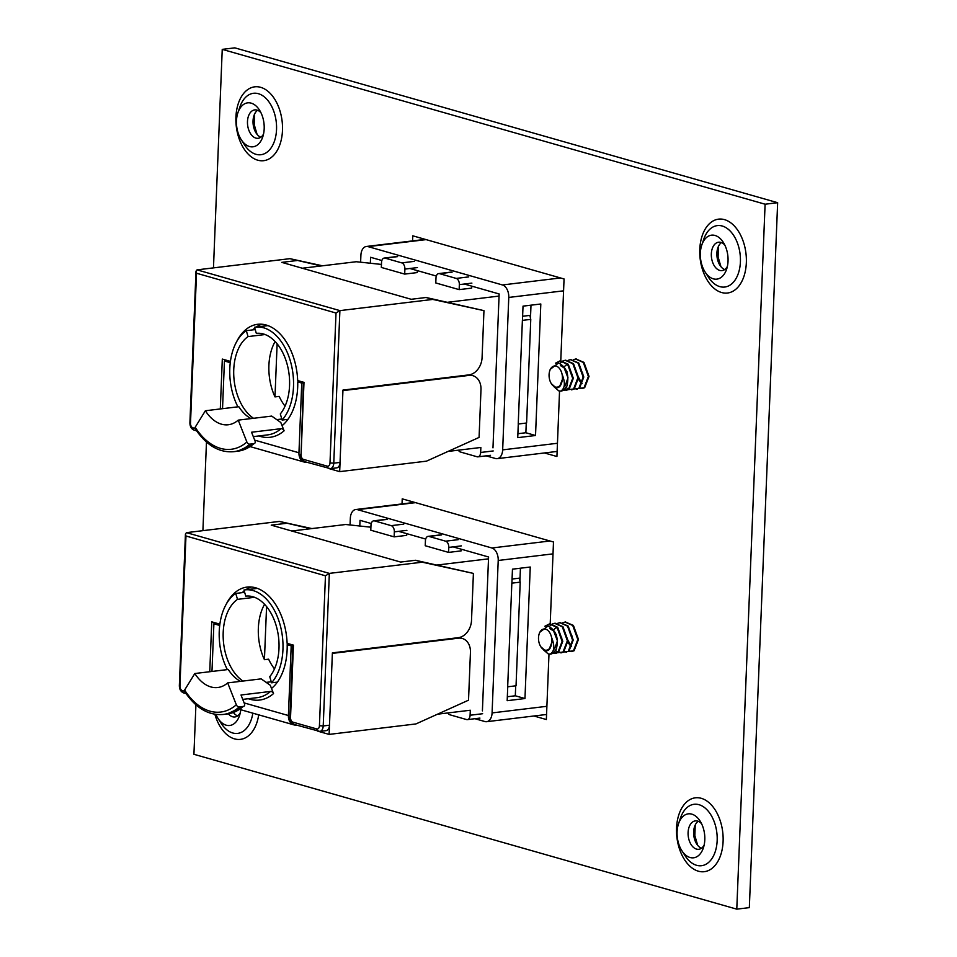 <?xml version="1.0" encoding="UTF-8"?>
<svg xmlns="http://www.w3.org/2000/svg" width="957" height="957" viewBox="0 0 957 957"><rect width="100%" height="100%" fill="white"/><g stroke="black" fill="none" stroke-linecap="round" stroke-linejoin="round"><path stroke-width="1.44" d="M727.392 266.381A14.295 8.864 83.1 0 1 722.009 270.604A14.295 8.864 83.1 0 1 719.736 270.412A14.295 8.864 83.1 0 1 711.338 253.856A14.295 8.864 83.1 0 1 718.575 242.217A14.295 8.864 83.1 0 1 720.86 242.408A14.295 8.864 83.1 0 1 724.82 245.04M721.434 242.6A14.295 8.864 -96.9 0 0 717.834 247.875A14.295 8.864 -96.9 0 0 716.889 253.186A14.295 8.864 -96.9 0 0 719.927 265.28A14.295 8.864 -96.9 0 0 724.688 269.551M704.149 845.055A14.295 8.864 83.1 0 1 698.766 849.29A14.295 8.864 83.1 0 1 696.493 849.098A14.295 8.864 83.1 0 1 688.095 832.542A14.295 8.864 83.1 0 1 695.332 820.891A14.295 8.864 83.1 0 1 697.617 821.082A14.295 8.864 83.1 0 1 701.577 823.726M698.191 821.285A14.295 8.864 -96.9 0 0 694.591 826.561A14.295 8.864 -96.9 0 0 693.646 831.872A14.295 8.864 -96.9 0 0 696.684 843.966A14.295 8.864 -96.9 0 0 701.445 848.225M263.522 134.064A14.295 8.864 83.1 0 1 258.139 138.286A14.295 8.864 83.1 0 1 255.866 138.095A14.295 8.864 83.1 0 1 247.48 121.539A14.295 8.864 83.1 0 1 254.718 109.899A14.295 8.864 83.1 0 1 256.99 110.091A14.295 8.864 83.1 0 1 260.95 112.723M257.577 110.282A14.295 8.864 -96.9 0 0 253.976 115.558A14.295 8.864 -96.9 0 0 253.031 120.869A14.295 8.864 -96.9 0 0 256.069 132.963A14.295 8.864 -96.9 0 0 260.83 137.234M715.058 235.47A22.131 13.721 83.1 0 1 723.325 242.384A22.131 13.721 83.1 0 1 726.578 269.324A22.131 13.721 83.1 0 1 713.312 278.834A22.131 13.721 83.1 0 1 705.046 271.92A22.131 13.721 83.1 0 1 701.804 244.98A22.131 13.721 83.1 0 1 715.058 235.47M691.815 814.144A22.131 13.721 83.1 0 1 700.093 821.058A22.131 13.721 83.1 0 1 703.335 847.998A22.131 13.721 83.1 0 1 690.081 857.508A22.131 13.721 83.1 0 1 681.803 850.594A22.131 13.721 83.1 0 1 678.561 823.654A22.131 13.721 83.1 0 1 691.815 814.144M251.201 103.153A22.131 13.721 83.1 0 1 259.467 110.055A22.131 13.721 83.1 0 1 262.72 137.007A22.131 13.721 83.1 0 1 249.454 146.505A22.131 13.721 83.1 0 1 241.188 139.602A22.131 13.721 83.1 0 1 237.934 112.663A22.131 13.721 83.1 0 1 251.201 103.153M240.769 709.723A22.131 13.721 83.1 0 1 239.477 715.68A22.131 13.721 83.1 0 1 226.211 725.191A22.131 13.721 83.1 0 1 217.945 718.276A22.131 13.721 83.1 0 1 215.923 714.436M240.279 712.738A14.295 8.864 83.1 0 1 234.896 716.972A14.295 8.864 83.1 0 1 232.623 716.781A14.295 8.864 83.1 0 1 228.376 713.802M233.412 712.498A14.295 8.864 -96.9 0 0 237.587 715.908M777.646 202.705L765.098 204.212L222.239 49.369L234.8 47.85L777.646 202.705L749.331 907.631L736.782 909.15L193.924 754.295L195.922 704.795M544.473 452.96L556.926 456.513L559.546 391.054M560.766 360.813L564.056 278.966L412.79 235.817L412.587 240.901M533.91 715.992L546.363 719.544L548.983 654.098M550.203 623.856L553.493 541.997L402.227 498.848L402.024 503.932M765.098 204.212L736.782 909.15M222.239 49.369L213.471 267.888M206.473 442.026L202.908 530.657M554.223 386.987L558.756 390.863L560.718 391.114C565.061 388.398 565.503 382.788 562.082 374.271A10.683 6.615 83.1 0 1 561.759 382.381A10.683 6.615 83.1 0 1 555.335 387.023A10.683 6.615 83.1 0 1 551.352 383.697A10.683 6.615 83.1 0 1 549.785 370.694A10.683 6.615 83.1 0 1 556.173 366.112A10.683 6.615 83.1 0 1 562.082 374.271L562.764 378.434L559.558 386.652M560.718 391.114A15.037 9.319 -96.9 0 0 560.958 391.09A15.037 9.319 -96.9 0 0 566.891 386.102C569.475 374.953 566.7 367.237 558.577 362.966L550.251 369.318L549.785 370.694M561.759 382.381C560.67 386.365 558.732 388.147 555.933 387.729L551.352 383.697M564.163 366.866L565.79 365.287M566.101 365.084L567.68 364.414M572.585 377.62L572.178 374.199M582.167 383.637L581.569 383.314M581.21 383.063L578.53 379.307M581.485 382.68L578.566 377.345M583.04 376.364L582.634 372.931M560.431 365.598L564.152 367.895L567.991 377.8L565.168 385.803L564.104 386.281M566.891 386.102L563.769 390.205L561.28 391.042M555.443 363.217L559.953 360.909L567.621 364.354L572.693 378.35L568.338 389.655L563.817 390.169M556.244 362.99L560.599 360.837L568.279 364.27L573.339 378.266L568.996 389.571L564.642 390.157M562.943 360.945L565.18 360.287L572.848 363.72L577.92 377.716L573.566 389.02L569.044 389.547M565.503 360.251L573.506 363.636L578.566 377.632L574.224 388.949L571.724 389.774M568.171 360.31L570.408 359.653L578.088 363.086L583.148 377.082L578.806 388.398L574.272 388.913M570.731 359.617L578.734 363.014L583.806 377.01L579.452 388.315L575.109 388.889M573.399 359.688L575.635 359.019L583.315 362.464L588.376 376.448L584.033 387.764L579.679 388.339M575.97 358.995L583.961 362.38L589.034 376.376L584.679 387.681L582.179 388.518M559.941 363.373L562.632 361.112M566.879 372.141L566.939 371.4M568.697 389.403L566.161 387.585M543.648 650.018L548.194 653.894L550.155 654.145C554.498 651.43 554.94 645.819 551.519 637.302A10.683 6.615 83.1 0 1 551.184 645.413A10.683 6.615 83.1 0 1 544.772 650.066A10.683 6.615 83.1 0 1 540.789 646.729A10.683 6.615 83.1 0 1 539.222 633.725A10.683 6.615 83.1 0 1 545.61 629.144A10.683 6.615 83.1 0 1 551.519 637.302L552.201 641.465L548.995 649.683M550.155 654.145A15.037 9.319 -96.9 0 0 550.395 654.121A15.037 9.319 -96.9 0 0 556.328 649.133C558.912 637.984 556.137 630.268 548.002 625.998L539.688 632.362L539.222 633.725M551.184 645.413C550.108 649.396 548.17 651.179 545.358 650.772L540.789 646.729M553.601 629.909L555.227 628.33M555.538 628.127L557.118 627.445M562.022 640.664L561.615 637.23M571.604 646.669L571.006 646.346M570.635 646.095L567.968 642.338M570.922 645.712L568.003 640.377M572.477 639.396L572.071 635.962M549.856 628.629L553.589 630.938L557.429 640.843L554.593 648.834L553.541 649.324M556.328 649.133L553.194 653.236L550.718 654.074M544.868 626.249L549.378 623.952L557.058 627.385L562.118 641.381L557.775 652.686L553.254 653.212M545.681 626.022L550.036 623.868L557.716 627.313L562.776 641.298L558.433 652.614L554.079 653.188M552.38 623.988L554.617 623.318L562.285 626.751L567.357 640.747L563.003 652.064L558.481 652.578M554.94 623.282L562.943 626.679L568.003 640.676L563.661 651.98L561.161 652.818M557.608 623.354L559.845 622.684L567.513 626.129L572.585 640.113L568.231 651.43L563.709 651.944M560.168 622.66L568.171 626.045L573.231 640.042L568.889 651.346L564.546 651.932M562.836 622.72L565.073 622.062L572.753 625.495L577.813 639.491L573.47 650.796L569.116 651.37M565.396 622.026L573.399 625.411L578.471 639.408L574.116 650.724L571.616 651.55M549.378 626.416L552.069 624.143M556.316 635.173L556.376 634.431M558.134 652.435L555.598 650.616M387.107 519.388L374.558 520.907A5.371 3.326 -96.9 0 0 373.697 520.835A5.371 3.326 -96.9 0 0 370.981 525.202L370.778 530.202L394.14 536.865L406.689 535.358L406.761 533.659M370.897 527.211L345.716 524.496L291.765 531.003M437.205 565.025L488.513 558.84M441.56 534.927L429.011 536.434A5.371 3.326 -96.9 0 0 428.15 536.363A5.371 3.326 -96.9 0 0 425.434 540.741L425.231 545.741L448.594 552.404L461.142 550.885L461.214 549.186M437.493 714.197L470.306 710.238L470.102 715.238L482.651 713.719M520.201 582.143L516.038 685.786L507.677 686.791L511.839 583.16L520.201 582.143L519.328 578.16L512.067 579.033M479.935 718.097L467.387 719.616A5.371 3.326 -96.9 0 1 466.526 719.544L449.886 714.795A5.371 3.326 -96.9 0 1 447.78 712.953M467.387 719.616A5.371 3.326 -96.9 0 0 470.102 715.238M406.892 530.357L394.344 531.865L394.14 536.865M394.344 531.865A5.371 3.326 -96.9 0 0 391.186 525.644L403.746 524.137M374.558 520.907L391.186 525.644M461.346 545.885L448.797 547.404L448.594 552.404M448.797 547.404A5.371 3.326 -96.9 0 0 445.639 541.183L458.2 539.664M429.011 536.434L445.639 541.183M271.25 681.779L266.178 682.389M245.004 589.883A50.888 31.545 -96.9 0 1 279.911 624.143A50.888 31.545 -96.9 0 1 271.561 682.819L269.742 676.707A44.584 27.633 -96.9 0 0 277.506 630.878A44.584 27.633 -96.9 0 0 252.851 596.737A44.584 27.633 -96.9 0 0 245.782 596.139L243.963 590.038A50.888 31.545 -96.9 0 1 245.004 589.883L257.409 588.388M272.314 687.784L271.298 687.904M266.572 606.571L264.431 659.684L268.618 659.182A44.584 27.633 83.1 0 0 274.492 668.907M264.575 604.298A44.584 27.633 -96.9 0 0 264.431 659.684M227.347 669.601A50.888 31.545 -96.9 0 1 235.745 593.436L237.503 599.357A44.584 27.633 -96.9 0 0 223.304 639.91A44.584 27.633 -96.9 0 0 242.958 681.061M235.745 593.436L244.657 592.359M271.561 682.819L277.398 682.114M237.503 599.357L254.538 597.312M290.45 644.288L287.172 644.683A53.712 33.304 -96.9 0 1 271.513 688.454L270.257 685.248L261.153 678.872L227.682 682.903L236.331 704.783A2.68 1.938 48.9 0 0 239.358 706.912L243.329 706.433A2.68 1.938 48.9 0 0 244.155 706.075A2.68 1.938 48.9 0 0 244.49 703.802L241.008 694.997L270.508 691.444A2.68 1.938 -131.1 0 1 273.535 693.574L271.513 688.454M219.715 625.447L213.89 623.785L211.975 671.455M244.131 702.917L288.404 715.537L291.203 645.831L287.172 644.683M291.203 645.831L292.806 645.64M329.112 734.402L415.936 723.935L468.523 700.189L470.437 652.435A16.113 12.238 105.9 0 0 462.303 638.463A16.113 12.238 105.9 0 0 458.523 638.175L332.366 653.38L329.112 734.402L318.502 731.375M288.404 715.537A10.742 8.158 105.9 0 0 293.823 724.856A10.742 8.158 105.9 0 0 296.299 725.059M213.89 623.785L217.167 623.39M227.682 682.903A43.149 26.748 83.1 0 1 217.753 687.521A43.149 26.748 83.1 0 1 194.809 673.525L184.617 690.045A67.863 42.072 -96.9 0 0 236.331 704.783M240.494 681.36A43.149 26.748 83.1 0 1 228.28 669.493L194.809 673.525M239.358 706.912A70.543 43.735 83.1 0 1 223.137 714.472C208.399 715.645 195.503 707.905 184.45 691.229A2.68 1.292 -32.6 0 1 184.617 690.045M325.464 575.791L185.969 536.004L185.443 533.982L186.483 532.642L329.34 573.387L325.464 575.791L319.435 725.729A4.031 2.5 -96.9 0 1 316.755 728.947L292.89 722.14A4.031 2.5 -96.9 0 1 290.533 717.475L293.44 645.138L287.124 643.343A53.712 33.304 -96.9 0 0 255.627 587.801A53.712 33.304 -96.9 0 0 247.073 587.084A53.712 33.304 -96.9 0 0 225.936 604.776M242.169 592.67A53.712 33.304 83.1 0 1 244.214 590.888M245.722 589.799A53.712 33.304 83.1 0 1 251.308 587M186.483 532.642L279.372 521.433L310.606 528.731M279.372 521.433L311.91 528.575M209.75 671.718L211.76 621.847L219.883 624.155M319.435 725.729L323.215 725.956L329.34 573.387L422.228 562.19L473.404 573.41L471.514 620.375A16.113 12.238 105.9 0 1 458.331 637.673L332.39 652.865L329.483 725.191L323.215 725.956A6.711 4.163 83.1 0 1 319.817 731.423L326.086 730.658A6.711 4.163 -96.9 0 0 329.483 725.191M286.095 523.359L271.238 525.142L400.648 562.058L415.505 560.276L422.228 562.19M415.505 560.276L473.404 573.41M397.657 256.62L385.109 258.127A5.371 3.326 -96.9 0 0 384.247 258.055A5.371 3.326 -96.9 0 0 381.532 262.433L381.329 267.434L404.691 274.097L417.252 272.578L417.324 270.616M381.448 264.431L356.267 261.728L302.316 268.223M447.756 302.256L499.064 296.072M452.111 272.147L439.562 273.666A5.371 3.326 -96.9 0 0 438.701 273.594A5.371 3.326 -96.9 0 0 435.985 277.961L435.782 282.961L459.145 289.624L471.705 288.117L471.777 286.155M448.055 451.429L480.857 447.469L480.653 452.47L493.214 450.95M530.764 319.375L526.601 423.006L518.227 424.023L522.39 320.38L530.764 319.375L529.879 315.391L522.618 316.265M490.486 455.329L477.938 456.836A5.371 3.326 -96.9 0 1 477.088 456.764L460.449 452.015A5.371 3.326 -96.9 0 1 458.343 450.185M477.938 456.836A5.371 3.326 -96.9 0 0 480.653 452.47M417.443 267.577L404.895 269.096L404.691 274.097M404.895 269.096A5.371 3.326 -96.9 0 0 401.749 262.876L414.297 261.369M385.109 258.127L401.749 262.876M471.897 283.116L459.348 284.624L459.145 289.624M459.348 284.624A5.371 3.326 -96.9 0 0 456.202 278.415L468.751 276.896M439.562 273.666L456.202 278.415M281.813 419.01L276.74 419.621M255.555 327.115A50.888 31.545 -96.9 0 1 290.461 361.375A50.888 31.545 -96.9 0 1 282.124 420.051L280.305 413.938A44.584 27.633 -96.9 0 0 288.069 368.11A44.584 27.633 -96.9 0 0 263.402 333.969A44.584 27.633 -96.9 0 0 256.332 333.371L254.526 327.258A50.888 31.545 -96.9 0 1 255.555 327.115L267.972 325.607M282.865 425.016L281.86 425.135M277.123 343.802L274.994 396.904L279.169 396.401A44.584 27.633 83.1 0 0 285.042 406.127M275.126 341.517A44.584 27.633 -96.9 0 0 274.994 396.904M237.91 406.833A50.888 31.545 -96.9 0 1 246.296 330.667L248.054 336.589A44.584 27.633 -96.9 0 0 233.855 377.13A44.584 27.633 -96.9 0 0 253.521 418.293M246.296 330.667L255.208 329.591M282.124 420.051L287.949 419.345M248.054 336.589L265.101 334.531M301.012 381.52L297.735 381.915A53.712 33.304 -96.9 0 1 282.076 425.686L280.808 422.48L271.716 416.092L238.233 420.135L246.882 442.014A2.68 1.938 48.9 0 0 249.909 444.144L253.892 443.665A2.68 1.938 48.9 0 0 254.718 443.306A2.68 1.938 48.9 0 0 255.04 441.033L251.559 432.229L281.059 428.676A2.68 1.938 -131.1 0 1 284.097 430.794L282.076 425.686M230.266 362.667L224.44 361.004L222.526 408.687M254.682 440.136L298.955 452.769L301.754 383.063L297.735 381.915M301.754 383.063L303.369 382.872M339.675 471.634L426.487 461.154L479.074 437.421L480.988 389.666A16.113 12.238 105.9 0 0 472.866 375.682A16.113 12.238 105.9 0 0 469.074 375.395L342.929 390.612L339.675 471.634L329.064 468.595M298.955 452.769A10.742 8.158 105.9 0 0 304.374 462.087A10.742 8.158 105.9 0 0 306.85 462.291M224.44 361.004L227.718 360.61M238.233 420.135A43.149 26.748 83.1 0 1 228.316 424.752A43.149 26.748 83.1 0 1 205.36 410.756L195.18 427.265A67.863 42.072 -96.9 0 0 246.882 442.014M251.045 418.592A43.149 26.748 83.1 0 1 238.831 406.713L205.36 410.756M236.499 341.996A53.712 33.304 -96.9 0 1 257.636 324.303A53.712 33.304 -96.9 0 1 266.178 325.021A53.712 33.304 -96.9 0 1 297.675 380.575L303.991 382.369L301.084 454.707A4.031 2.5 -96.9 0 0 303.453 459.372L327.318 466.179A4.031 2.5 -96.9 0 0 329.998 462.949L336.015 313.023L196.52 273.235L190.503 423.161A4.031 2.5 -96.9 0 0 192.859 427.827L194.989 428.437A2.68 1.292 -32.6 0 1 195.18 427.265M252.72 329.89A53.712 33.304 83.1 0 1 254.777 328.119M256.273 327.019A53.712 33.304 83.1 0 1 261.871 324.232M196.52 273.235L195.994 271.202L197.034 269.862L289.923 258.665L321.157 265.962M289.923 258.665L322.461 265.795M220.301 408.95L222.311 359.066L230.434 361.387M336.015 313.023L339.891 310.618L432.779 299.421L483.955 310.642L482.077 357.607A16.113 12.238 105.9 0 1 468.882 374.893L342.941 390.085L340.046 462.422L333.766 463.176A6.711 4.163 83.1 0 1 330.368 468.643L336.649 467.889A6.711 4.163 -96.9 0 0 340.046 462.422M296.646 260.579L281.789 262.374L411.199 299.29L426.056 297.495L432.779 299.421M426.056 297.495L483.955 310.642M360.622 262.194L360.897 255.256A10.79 6.687 -96.9 0 1 366.352 246.475L425.267 239.37M426.128 239.621L368.074 246.619L502.461 284.959L560.515 277.949M518.287 424.011L517.737 437.648L535.525 435.507L540.813 303.991L523.024 306.132L522.45 320.38M563.577 290.832L508.777 297.436L502.664 449.874L557.452 443.27M502.664 449.874A10.79 6.687 -96.9 0 1 497.197 458.654A10.79 6.687 -96.9 0 1 495.487 458.511L486.144 455.855M492.975 447.852L499.147 293.966L464.324 284.026M436.32 276.035L409.871 268.498M381.867 260.507L370.586 257.289L370.347 263.235M508.777 297.436A10.79 6.687 -96.9 0 0 502.461 284.959M368.074 246.619A10.79 6.687 -96.9 0 0 366.352 246.475M526.254 423.054L525.872 432.743L517.893 433.712M530.991 305.175L530.477 318.083M525.872 432.743L535.525 435.507M350.059 524.962L350.334 518.287A10.79 6.687 -96.9 0 1 355.789 509.507L414.704 502.401M415.565 502.652L357.511 509.65L491.898 547.99L549.952 540.992M507.736 686.779L507.174 700.691L524.962 698.538L530.25 567.023L512.462 569.164L511.899 583.148M553.014 553.864L498.214 560.479L492.089 712.917L546.89 706.302M492.089 712.917A10.79 6.687 -96.9 0 1 486.635 721.698A10.79 6.687 -96.9 0 1 484.924 721.554L474.935 718.707M482.4 710.884L488.584 556.998L453.116 546.878M425.686 539.054L398.662 531.35M371.232 523.527L360.023 520.321L359.796 526.015M498.214 560.479A10.79 6.687 -96.9 0 0 491.898 547.99M357.511 509.65A10.79 6.687 -96.9 0 0 355.789 509.507M515.703 685.822L515.309 695.787L507.33 696.744M520.429 568.207L519.926 580.851M515.309 695.787L524.962 698.538M705.046 271.92L708.264 276.956A30.935 19.176 -96.9 0 0 719.82 286.622A30.935 19.176 -96.9 0 0 740.407 261.847A30.935 19.176 -96.9 0 0 722.26 226.019A30.935 19.176 -96.9 0 0 703.73 239.31L701.804 244.98M746.34 262.72A37.203 23.064 -96.9 0 0 724.533 219.643A37.203 23.064 -96.9 0 0 699.782 249.442A37.203 23.064 -96.9 0 0 721.602 292.519A37.203 23.064 -96.9 0 0 746.34 262.72M718.432 246.392A19.535 12.118 -96.9 0 0 717.69 251.763A19.535 12.118 -96.9 0 0 720.86 266.584M681.803 850.594L685.021 855.642A30.935 19.176 -96.9 0 0 696.588 865.295A30.935 19.176 -96.9 0 0 717.164 840.521A30.935 19.176 -96.9 0 0 699.017 804.705A30.935 19.176 -96.9 0 0 680.487 817.984L678.561 823.654M723.097 841.394A37.203 23.064 -96.9 0 0 701.29 798.317A37.203 23.064 -96.9 0 0 676.539 828.116A37.203 23.064 -96.9 0 0 698.359 871.193A37.203 23.064 -96.9 0 0 723.097 841.394M695.189 825.066A19.535 12.118 -96.9 0 0 694.447 830.437A19.535 12.118 -96.9 0 0 697.629 845.258M241.188 139.602L244.406 144.639A30.935 19.176 -96.9 0 0 255.962 154.304A30.935 19.176 -96.9 0 0 276.537 129.53A30.935 19.176 -96.9 0 0 258.402 93.702A30.935 19.176 -96.9 0 0 239.872 106.993L237.934 112.663M282.482 130.403A37.203 23.064 -96.9 0 0 260.663 87.326A37.203 23.064 -96.9 0 0 235.924 117.113A37.203 23.064 -96.9 0 0 257.744 160.19A37.203 23.064 -96.9 0 0 282.482 130.403M254.574 114.074A19.535 12.118 -96.9 0 0 253.832 119.446A19.535 12.118 -96.9 0 0 257.002 134.267M217.945 718.276L221.163 723.325A30.935 19.176 -96.9 0 0 232.718 732.978A30.935 19.176 -96.9 0 0 252.827 713.168M214.882 714.281A37.203 23.064 -96.9 0 0 238.508 739.474A37.203 23.064 -96.9 0 0 258.701 714.843M273.535 693.574A60.614 37.574 83.1 0 1 248.294 698.718M458.523 638.175L457.231 637.805M242.743 699.388L257.182 697.653A57.922 35.911 -96.9 0 0 270.508 691.444M223.137 714.472L227.108 713.994A70.543 43.735 -96.9 0 0 243.329 706.433M185.969 536.004L179.94 685.93A4.031 2.5 -96.9 0 0 182.309 690.595L184.438 691.205M215.492 622.911L215.469 623.593M290.533 717.475L289.935 717.116L292.842 644.97M292.89 722.14A2.68 2.034 105.9 0 0 294.254 724.473C290.701 722.188 289.265 719.736 289.935 717.116M316.755 728.947A2.68 2.034 105.9 0 0 318.119 731.28A2.68 2.034 105.9 0 0 318.741 731.327M186.029 693.61L183.66 692.928A2.68 2.034 -74.1 0 1 182.309 690.595M183.66 692.928C180.837 691.803 179.402 689.351 179.354 685.571L179.94 685.93M284.097 430.794A60.614 37.574 83.1 0 1 258.845 435.949M469.074 375.395L467.782 375.036M253.294 436.619L267.733 434.873A57.922 35.911 -96.9 0 0 281.059 428.676M249.909 444.144A70.543 43.735 83.1 0 1 233.687 451.692L237.659 451.214A70.543 43.735 -96.9 0 0 253.892 443.665M197.034 269.862L339.891 310.618L333.766 463.176L329.998 462.949M226.055 360.143L226.019 360.825M301.084 454.707L303.393 382.202M303.453 459.372A2.68 2.034 105.9 0 0 304.805 461.705C301.252 459.42 299.816 456.968 300.498 454.348M327.318 466.179A2.68 2.034 105.9 0 0 328.67 468.511A2.68 2.034 105.9 0 0 329.304 468.559M196.592 430.829L194.211 430.16A2.68 2.034 -74.1 0 1 192.859 427.827M194.211 430.16C191.388 429.023 189.953 426.571 189.905 422.803L190.503 423.161M718.48 246.296L718.097 256.943L720.932 266.668M695.237 824.982L694.854 835.617L697.689 845.342M254.61 113.979L254.227 124.625L257.074 134.351M560.958 391.09L561.592 391.018M566.161 390.456L566.819 390.384M571.389 389.834L572.047 389.75M576.628 389.2L577.274 389.116M581.856 388.566L582.502 388.494M575.635 359.019L576.293 358.947M570.408 359.653L571.066 359.569M565.18 360.287L565.826 360.203M559.953 360.909L560.599 360.837M550.395 654.121L551.029 654.05M555.598 653.499L556.256 653.416M560.826 652.865L561.484 652.782M566.054 652.231L566.711 652.16M571.293 651.609L571.939 651.526M565.073 622.062L565.731 621.978M559.845 622.684L560.491 622.612M554.617 623.318L555.263 623.234M549.378 623.952L550.036 623.868M440.698 534.855L428.15 536.363M386.245 519.316L373.697 520.835M462.303 638.463L459.109 637.541M239.693 709.424L293.823 724.856M244.155 706.075L227.108 713.994M319.817 731.423L294.254 724.473M185.443 533.982L179.354 685.571M451.261 272.075L438.701 273.594M396.808 256.548L384.247 258.055M472.866 375.682L469.66 374.773M250.255 446.644L304.374 462.087M254.718 443.306L237.659 451.214M195.001 428.461C206.054 445.137 218.95 452.876 233.687 451.692M330.368 468.643L304.805 461.705M195.994 271.202L189.905 422.803M497.197 458.654L557.13 451.429M486.635 721.698L546.567 714.472"/></g></svg>
